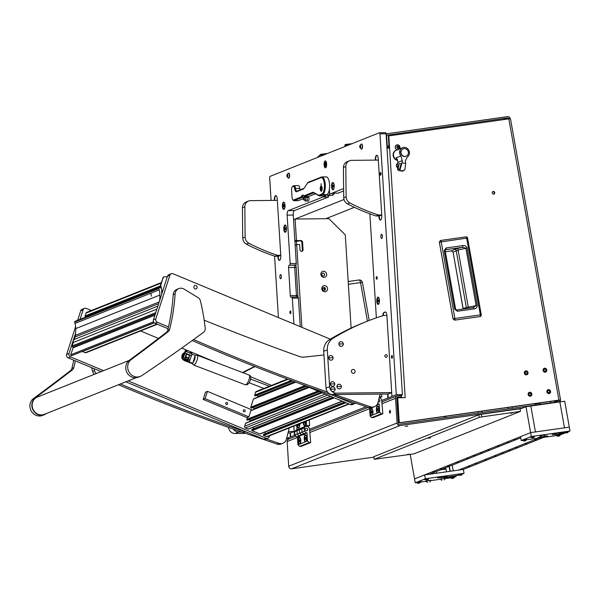 <?xml version="1.0" encoding="UTF-8"?>
<svg xmlns="http://www.w3.org/2000/svg" width="600" height="600" viewBox="0 0 600 600"><rect width="100%" height="100%" fill="white"/><g stroke="black" fill="none" stroke-linecap="round" stroke-linejoin="round"><path stroke-width="0.9" d="M494.722 192.623A1.357 1.245 68.2 0 0 492.982 191.542A1.357 1.245 68.2 0 0 492.248 192.975A1.357 1.245 68.2 0 0 493.987 194.055A1.357 1.245 68.2 0 0 494.722 192.623M493.732 194.123A1.357 1.245 68.2 0 0 492.757 191.663M405.217 426.428L407.79 426.015L405.217 426.428M389.895 410.415A1.357 0.495 -90.6 0 0 389.482 411.862A1.357 0.495 -90.6 0 0 389.993 413.115A1.357 0.495 -90.6 0 0 390.06 413.1A1.357 0.495 -90.6 0 0 390.472 411.66A1.357 0.495 -90.6 0 0 389.963 410.408A1.357 0.495 -90.6 0 0 389.895 410.415M546.773 369.945A2.018 1.853 68.2 0 0 544.178 368.34A2.018 1.853 68.2 0 0 543.082 370.47A2.018 1.853 68.2 0 0 545.67 372.082A2.018 1.853 68.2 0 0 546.773 369.945A2.018 1.853 68.2 0 0 544.178 368.34A2.018 1.853 68.2 0 0 543.082 370.47A2.018 1.853 68.2 0 0 545.67 372.082A2.018 1.853 68.2 0 0 546.773 369.945M550.582 391.335A2.018 1.853 68.2 0 0 547.987 389.722A2.018 1.853 68.2 0 0 546.893 391.86A2.018 1.853 68.2 0 0 549.48 393.465A2.018 1.853 68.2 0 0 550.582 391.335A2.018 1.853 68.2 0 0 547.987 389.722A2.018 1.853 68.2 0 0 546.893 391.86A2.018 1.853 68.2 0 0 549.48 393.465A2.018 1.853 68.2 0 0 550.582 391.335M528.023 372.608A2.018 1.853 68.2 0 0 525.435 370.995A2.018 1.853 68.2 0 0 524.332 373.132A2.018 1.853 68.2 0 0 526.928 374.737A2.018 1.853 68.2 0 0 528.023 372.608A2.018 1.853 68.2 0 0 525.435 370.995A2.018 1.853 68.2 0 0 524.332 373.132A2.018 1.853 68.2 0 0 526.928 374.737A2.018 1.853 68.2 0 0 528.023 372.608M531.832 393.99A2.018 1.853 68.2 0 0 529.245 392.385A2.018 1.853 68.2 0 0 528.143 394.515A2.018 1.853 68.2 0 0 530.737 396.127A2.018 1.853 68.2 0 0 531.832 393.99A2.018 1.853 68.2 0 0 529.245 392.385A2.018 1.853 68.2 0 0 528.143 394.515A2.018 1.853 68.2 0 0 530.737 396.127A2.018 1.853 68.2 0 0 531.832 393.99M522.15 408.24L399.99 425.565L291.615 468.81L373.808 457.147M381.803 401.918L397.005 395.85A2.64 2.43 68.2 0 1 397.822 395.692L401.505 395.655L401.588 396.96L399.645 397.732M297.465 437.46L287.153 441.57L288.697 466.237L397.072 423L395.528 398.332L381.923 403.755M560.145 401.857A2.64 2.43 68.2 0 0 560.393 400.155L559.185 400.327A1.32 1.215 68.2 0 1 558.202 401.798L399.757 424.268A1.32 1.215 68.2 0 1 398.303 422.985L396.757 398.317A1.32 1.215 68.2 0 1 397.905 396.998L401.588 396.96M291.615 468.81A2.64 2.43 -111.8 0 1 288.697 466.237M397.072 423A2.64 2.43 68.2 0 0 399.99 425.565M554.648 402.135L558.45 400.305L400.155 422.76A1.32 1.215 68.2 0 1 398.692 421.478L397.222 397.942L397.702 397.755L399.173 421.29A1.32 1.215 68.2 0 0 400.635 422.572L558.93 400.118L508.838 118.868L510.48 118.785L560.572 400.035L558.93 400.118M508.838 118.868L388.822 135.885L405.195 397.68L397.702 397.755M388.822 135.885L388.35 136.08L389.092 147.99M509.018 118.837A1.32 1.215 68.2 0 0 507.645 117.953L503.438 119.632M510.255 118.733A2.64 2.43 68.2 0 0 507.412 116.655L387.405 133.68A2.64 2.43 68.2 0 0 386.145 134.303M387.143 135.172L507.645 117.953M387.015 148.185L389.58 147.983M287.153 441.57A2.64 2.43 -111.8 0 1 288.63 439.088L296.002 436.147M397.005 395.85A2.64 2.43 68.2 0 0 395.528 398.332M397.403 400.785L396.923 400.972M387.638 134.977A1.32 1.215 68.2 0 0 386.64 136.282L387.382 148.132M527.175 372.728A1.087 1.005 68.2 0 0 525.773 371.858A1.087 1.005 68.2 0 0 525.18 373.013A1.087 1.005 68.2 0 0 526.582 373.882A1.087 1.005 68.2 0 0 527.175 372.728M545.925 370.065A1.087 1.005 68.2 0 0 544.523 369.195A1.087 1.005 68.2 0 0 543.93 370.35A1.087 1.005 68.2 0 0 545.332 371.22A1.087 1.005 68.2 0 0 545.925 370.065M549.735 391.455A1.087 1.005 68.2 0 0 548.332 390.585A1.087 1.005 68.2 0 0 547.74 391.74A1.087 1.005 68.2 0 0 549.143 392.61A1.087 1.005 68.2 0 0 549.735 391.455M530.985 394.11A1.087 1.005 68.2 0 0 529.582 393.24A1.087 1.005 68.2 0 0 528.99 394.395A1.087 1.005 68.2 0 0 530.393 395.265A1.087 1.005 68.2 0 0 530.985 394.11M324.233 287.58A3.037 2.76 74 0 0 324.27 287.985L324.683 290.288M480.112 316.553L480.847 316.185A1.522 1.522 0 0 0 481.283 314.835L480.847 316.185L480.112 316.553L454.665 320.16L453.037 318.877L439.373 242.145L440.475 240.48L466.14 236.85A1.522 1.522 0 0 1 467.618 238.103L466.673 238.155L480.338 314.88L454.882 318.495L441.21 241.763A1.522 0.578 -98.1 0 0 440.482 240.48L439.342 242.16L466.673 238.155A1.522 0.578 81.9 0 0 465.938 236.865L440.475 240.48M445.072 250.74L444.232 250.71L446.092 247.958A1.522 0.578 81.9 0 1 445.822 249.66L462.435 247.305L465.908 248.167L476.145 305.647L473.175 307.62L456.653 309.968M446.092 247.958L462.697 245.603C464.745 245.265 466.2 246.053 467.055 247.965L477.293 305.445C477.143 307.5 476.04 308.647 473.978 308.895L457.38 311.25L454.635 309.127L455.58 309.082L445.178 250.665L445.493 249.772M457.38 311.25A1.522 0.578 -98.1 0 0 456.615 309.968A1.522 0.578 -98.1 0 0 456.585 309.975L455.58 309.082M473.978 308.895A1.522 0.578 -98.1 0 0 473.213 307.612A1.522 0.578 -98.1 0 0 473.175 307.62M477.293 305.445L468.278 307.118L458.115 250.065L453.097 252.165L451.447 250.868L445.365 251.73L451.44 250.875L454.553 249.405A1.522 1.373 -115.3 0 1 456.21 250.695L466.335 307.507A1.522 1.38 -106 0 1 466.103 308.625M456.615 309.968L473.235 307.612M467.055 247.965L458.115 250.065A1.522 0.578 76.4 0 0 457.237 248.565L454.553 249.405M462.697 245.603A1.522 0.578 81.9 0 1 462.435 247.305L457.237 248.565M463.11 309.045L453.097 252.18M451.433 250.875L453.082 252.173L463.11 308.438L468.278 307.118A1.522 0.585 79.4 0 1 468.225 308.317M344.618 146.632L345.142 144.833L348.188 145.208M321.375 155.903L321.09 154.868L320.985 156.06M348.84 144.945L345.375 144.502L344.587 146.64M345.375 144.502L351.983 143.692L345.413 144.502L344.79 145.455M317.415 157.485L320.543 154.425L321.09 154.868L320.543 154.425L320.707 155.07M321.09 154.868L325.447 154.282M388.95 145.74L387.27 146.407M387.353 147.712L389.033 147.045M407.317 157.05L405.412 160.575L405.653 163.29A10.988 10.117 -111.8 0 1 402.06 162.66L402.308 160.597L400.89 155.925A5.287 4.867 -111.8 0 1 399.607 151.733A5.287 4.867 -111.8 0 1 402.548 147.683A5.287 4.867 -111.8 0 1 405.037 147.435A5.287 4.867 -111.8 0 1 409.403 153.45A5.287 4.867 -111.8 0 1 407.317 157.05M403.23 148.837L402.982 148.935A3.968 3.652 68.2 0 0 400.778 151.972A3.968 3.652 68.2 0 0 405.915 156.3L406.162 156.195A3.968 3.652 68.2 0 0 408.368 153.165A3.968 3.652 68.2 0 0 403.23 148.837A3.968 3.652 68.2 0 0 401.025 151.875A3.968 3.652 68.2 0 0 406.162 156.195M402.548 147.683L396.42 150.127A5.287 4.867 68.2 0 0 393.495 155.385A5.287 4.867 68.2 0 0 397.597 160.14A5.287 4.867 68.2 0 1 393.495 155.385A5.287 4.867 68.2 0 1 396.42 150.127A5.287 4.867 68.2 0 1 398.055 149.805M402.06 162.66L399.923 170.13L401.16 170.933L403.763 170.678L402.57 171.15M402.487 170.535L402.457 171.172L404.955 169.553L405.653 163.29M399.923 170.13L398.888 170.542L402.457 171.172L398.888 170.542L397.673 169.77L397.8 162.39L397.38 159.517L396.045 157.852L400.89 155.925M400.103 168.697L397.635 169.68M397.942 169.56L399.15 163.56L401.183 163.748L399.615 168.998M396.502 158.257L396.045 157.852A5.287 4.867 -111.8 0 0 396.862 158.655M396.248 150.203A5.287 4.867 68.2 0 0 396.067 150.27A5.287 4.867 68.2 0 0 393.165 155.752A5.287 4.867 68.2 0 0 397.658 160.365M397.695 146.235L397.155 146.28M397.665 146.227L397.298 146.115L397.08 147.578L397.74 148.335L398.827 148.132L398.947 146.655L398.213 145.92L397.665 146.227M398.61 148.118L398.062 146.078M398.385 145.898A1.305 1.208 -111.8 0 1 399.232 147.54A1.305 1.208 -111.8 0 1 397.732 148.35A1.305 1.208 -111.8 0 1 396.885 146.708A1.305 1.208 -111.8 0 1 398.385 145.898M397.373 149.752A2.513 2.31 -111.8 0 1 396.69 144.968A2.513 2.31 -111.8 0 1 399.495 148.905M396.645 144.983A2.513 2.31 68.2 0 0 397.283 149.782M397.447 167.572A2.513 2.31 -111.8 0 1 397.702 163.328A2.513 2.31 68.2 0 0 397.447 167.678M382.373 236.085A2.078 0.765 -90.6 0 0 381.593 234.308A2.078 0.765 -90.6 0 0 380.858 236.685A2.078 0.765 -90.6 0 0 381.638 238.47A2.078 0.765 -90.6 0 0 382.373 236.085M281.385 276.375A2.078 0.765 -90.6 0 0 280.605 274.597A2.078 0.765 -90.6 0 0 279.87 276.983A2.078 0.765 -90.6 0 0 280.65 278.76A2.078 0.765 -90.6 0 0 281.385 276.375M326.618 163.86A3.465 1.275 -90.6 0 0 325.32 160.898A3.465 1.275 -90.6 0 0 324.097 164.865A3.465 1.275 -90.6 0 0 325.395 167.835A3.465 1.275 -90.6 0 0 326.618 163.86M381 173.655A1.357 0.495 -90.6 0 0 380.49 172.493A1.357 0.495 -90.6 0 0 380.017 174.045A1.357 0.495 -90.6 0 0 380.52 175.208A1.357 0.495 -90.6 0 0 381 173.655M392.445 356.678A1.357 0.495 -90.6 0 0 391.942 355.522A1.357 0.495 -90.6 0 0 391.463 357.075A1.357 0.495 -90.6 0 0 391.965 358.23A1.357 0.495 -90.6 0 0 392.445 356.678M286.462 228.12A3.63 1.335 -90.6 0 0 285.638 225.308A3.63 1.335 -90.6 0 0 284.303 225.772A3.63 1.335 -90.6 0 0 283.822 229.178A3.63 1.335 -90.6 0 0 285.705 231.983A3.63 1.335 -90.6 0 0 286.462 228.12M331.553 185.317L331.665 186.637A13.207 4.86 -90.6 0 0 331.553 185.317A3.63 1.335 -90.6 0 1 333.36 182.82A3.63 1.335 -90.6 0 1 334.185 185.632A3.63 1.335 -90.6 0 1 333.428 189.488A3.63 1.335 -90.6 0 1 331.755 188.13L331.665 186.637M379.44 300.233A3.63 1.335 -90.6 0 0 378.615 297.413A3.63 1.335 -90.6 0 0 377.28 297.877A3.63 1.335 -90.6 0 0 376.8 301.282A3.63 1.335 -90.6 0 0 378.683 304.087A3.63 1.335 -90.6 0 0 379.44 300.233M285.03 205.245A3.63 1.335 -90.6 0 0 284.205 202.433A3.63 1.335 -90.6 0 0 282.87 202.89A3.63 1.335 -90.6 0 0 282.397 206.295A3.63 1.335 -90.6 0 0 284.272 209.1A3.63 1.335 -90.6 0 0 285.03 205.245M376.207 278.07A1.32 0.488 89.4 0 1 376.68 276.555A1.32 0.488 89.4 0 1 377.168 277.688A1.32 0.488 89.4 0 1 376.702 279.202A1.32 0.488 89.4 0 1 376.207 278.07M289.897 312.51A1.32 0.488 89.4 0 1 290.362 310.995A1.32 0.488 89.4 0 1 290.858 312.127A1.32 0.488 89.4 0 1 290.392 313.642A1.32 0.488 89.4 0 1 289.897 312.51M293.265 215.07L287.123 215.13A3.968 1.462 89.4 0 1 288.315 210.63L325.493 196.035L323.1 196.995L328.627 196.942L294.457 210.57A3.968 1.462 -90.6 0 0 293.265 215.07L296.295 263.438A1.32 0.488 89.4 0 1 295.897 264.938L295.298 265.178A1.98 0.728 -90.6 0 0 294.697 267.428L296.452 295.53A1.98 0.728 -90.6 0 0 296.827 296.962A1.98 0.728 -90.6 0 1 296.452 295.53L290.31 295.597A1.98 0.728 -90.6 0 0 291.053 297.293A1.98 0.728 -90.6 0 0 291.157 297.27L291.757 297.03A1.32 0.488 -90.6 0 1 291.825 297.015A1.32 0.488 -90.6 0 1 292.312 298.147L293.933 324.03M291.892 297.03L297.9 296.97A1.32 0.488 89.4 0 1 297.968 296.955A1.32 0.488 89.4 0 1 298.455 298.08L300.248 326.655M343.65 190.942L338.212 193.11L332.685 193.17L329.678 194.13A9.908 3.645 89.4 0 1 328.507 195.322A9.908 3.645 89.4 0 1 327.862 195.48A9.908 3.645 89.4 0 1 326.49 194.782L327.862 195.48L331.92 195.442A9.908 3.645 -90.6 0 0 332.558 195.278A9.908 3.645 -90.6 0 0 334.215 193.155M328.627 196.942L328.538 195.472M379.545 132.75L385.553 132.69A1.32 0.488 89.4 0 1 385.62 132.675A1.32 0.488 89.4 0 1 386.115 133.8L379.972 133.868A1.32 0.488 -90.6 0 0 379.478 132.735A1.32 0.488 -90.6 0 0 379.41 132.75L270.075 176.37A1.32 0.488 -90.6 0 0 269.678 177.87L271.095 200.438M399.787 395.67L402.428 394.62L386.115 133.8M277.875 256.245L277.92 256.987A3.96 1.455 -90.6 0 0 279.397 260.377A3.96 1.455 -90.6 0 0 279.608 260.34L279.608 260.34A3.96 1.455 -90.6 0 0 280.8 255.84L277.245 198.975A3.96 1.455 -90.6 0 0 275.767 195.585A3.96 1.455 -90.6 0 0 275.558 195.623L275.558 195.623A3.96 1.455 -90.6 0 0 274.365 200.123L274.38 200.4M378.862 215.947L378.907 216.697A3.96 1.455 -90.6 0 0 380.385 220.087A3.96 1.455 -90.6 0 0 380.595 220.042L380.595 220.042A3.96 1.455 -90.6 0 0 381.788 215.55L378.233 158.678A3.96 1.455 -90.6 0 0 376.755 155.288A3.96 1.455 -90.6 0 0 376.545 155.333L376.545 155.333A3.96 1.455 -90.6 0 0 375.353 159.825L375.368 160.11M387.615 394.02L387.87 398.033L381.712 400.493M402.428 394.62L396.285 394.68L391.942 396.412L386.873 315.353A3.968 1.462 -90.6 0 0 385.395 311.962A3.968 1.462 -90.6 0 0 385.192 312.007L383.993 312.487A3.968 1.462 -90.6 0 0 382.793 315.72M396.285 394.68L379.972 133.868M274.575 256.118L278.415 317.58M290.077 432.938L290.332 436.95L286.62 438.435M294.952 435.105L294.405 435.33L293.827 426.097M366.105 406.717L309.54 429.285M295.897 264.938L289.155 265.237A1.98 0.728 -90.6 0 0 288.555 267.487L290.31 295.597M289.755 264.998A1.32 0.488 -90.6 0 0 290.153 263.498L296.295 263.438M287.123 215.13L290.153 263.498M324.877 196.042L324.84 195.435M329.377 189.322L329.678 194.13L343.62 188.565M376.365 317.843L369.855 213.825M286.553 438.675L289.748 438.645M290.445 432.938L290.7 436.95L294.405 435.33M387.982 394.02L388.237 398.033L391.942 396.412M331.755 188.13L331.965 186.637M325.493 196.035L325.44 195.195M385.192 312.007L385.56 312A3.968 1.462 -90.6 0 0 385.56 312L384.36 312.48A3.968 1.462 -90.6 0 0 383.168 315.608M376.935 155.317A3.96 1.455 -90.6 0 0 376.913 155.325A3.96 1.455 -90.6 0 0 375.72 159.825L375.743 160.102M379.23 215.947L379.275 216.69A3.96 1.455 -90.6 0 0 380.572 220.05M275.947 195.615A3.96 1.455 -90.6 0 0 275.925 195.623L275.925 195.623A3.96 1.455 -90.6 0 0 274.733 200.115L274.748 200.4M278.243 256.237L278.288 256.987A3.96 1.455 -90.6 0 0 279.585 260.347M325.822 218.715L354.382 207.322M351.105 328.087L345.278 234.87L328.897 218.685L295.11 219.022L293.55 219.645L343.995 199.515M324.862 291.78A3.105 2.857 68.2 0 0 327.555 288.683A3.105 2.857 68.2 0 0 324.48 285.638A3.105 2.857 68.2 0 0 321.78 288.743A3.105 2.857 68.2 0 0 324.862 291.78M324.173 290.415A1.485 1.365 68.2 0 0 325.425 288.683A1.485 1.365 68.2 0 0 323.535 287.565A1.485 1.365 68.2 0 0 324.173 290.415M324.57 290.347A1.485 1.365 68.2 0 0 323.468 287.595M323.962 277.403A3.105 2.857 68.2 0 0 326.655 274.305A3.105 2.857 68.2 0 0 323.58 271.26A3.105 2.857 68.2 0 0 320.88 274.358A3.105 2.857 68.2 0 0 323.962 277.403M323.272 276.038A1.485 1.365 68.2 0 0 324.532 274.298A1.485 1.365 68.2 0 0 322.635 273.188A1.485 1.365 68.2 0 0 323.272 276.038M323.67 275.97A1.485 1.365 68.2 0 0 322.567 273.21M294.877 240.84L296.438 240.218L295.11 219.022M296.438 240.218L297.075 240.585L294.9 241.2M295.163 245.43L297.322 244.507L299.655 244.485L299.978 249.712A1.65 1.522 68.2 0 0 302.13 251.235A1.65 1.522 68.2 0 0 303.053 249.683L302.58 242.167A1.65 1.522 68.2 0 0 300.945 240.548L297.075 240.585M297.322 244.507L295.17 245.513M301.882 327.337L296.73 244.89M297.555 296.955A1.98 0.728 -90.6 0 0 297.892 294.96L296.138 266.85A1.98 0.728 -90.6 0 0 295.395 265.155A1.98 0.728 -90.6 0 0 294.697 267.428L296.452 295.53L297.9 295.515M301.748 251.325A1.65 1.522 68.2 0 0 302.332 249.968L301.86 242.452A1.65 1.522 68.2 0 0 300.225 240.833L296.385 241.343L296.603 244.792M296.385 241.343L295.155 241.35M378.285 412.822L378.375 412.688A3.57 1.312 -90.6 0 0 378.975 409.103A3.57 1.312 -90.6 0 0 378.165 406.335A3.57 1.312 -90.6 0 0 376.853 406.793A3.57 1.312 -90.6 0 0 376.38 410.13A3.57 1.312 -90.6 0 0 377.392 413.077L379.68 412.17L381.322 413.783L382.853 413.768L381.728 400.702A3.3 3.037 68.2 0 0 379.252 397.567M372.293 415.215L372.375 415.08A3.57 1.312 -90.6 0 0 372.983 411.495A3.57 1.312 -90.6 0 0 372.173 408.728A3.57 1.312 -90.6 0 0 370.86 409.185A3.57 1.312 -90.6 0 0 370.388 412.522A3.57 1.312 -90.6 0 0 371.4 415.47L377.392 413.077M378.15 401.888A1.32 1.215 68.2 0 0 379.875 400.605A1.32 1.215 68.2 0 0 378.78 399.442M377.692 403.455L378.248 404.002L377.19 404.43M378.248 404.002L379.17 403.995L376.837 404.925M379.17 403.995L379.68 412.17M381.322 413.783L371.73 417.615L373.267 417.6L382.853 413.768M371.73 417.615L370.087 415.995L371.4 415.47M371.288 407.812L369.623 408.48L370.087 415.995M376.778 405.007L376.815 405.607L375.623 406.08M369.577 407.805A3.3 3.037 -111.8 0 1 369.27 407.827L369.007 407.692M381.623 394.08L381.795 396.772L379.447 396.803M379.56 397.665L381.795 396.772M325.035 162.667L324.593 164.782L325.08 164.595L325.237 166.072L325.695 163.95L325.2 164.145L325.035 162.667M325.665 166.455A2.115 0.78 -90.6 0 0 325.778 166.477A2.115 0.78 -90.6 0 0 325.89 166.455A2.115 0.78 -90.6 0 0 326.528 164.205A2.115 0.78 -90.6 0 0 325.733 162.248A2.115 0.78 -90.6 0 0 325.627 162.27M325.013 162.278A2.115 0.78 -90.6 0 0 324.368 164.528A2.115 0.78 -90.6 0 0 325.163 166.485A2.115 0.78 -90.6 0 0 325.275 166.462A2.115 0.78 -90.6 0 0 325.92 164.212A2.115 0.78 -90.6 0 0 325.118 162.255A2.115 0.78 -90.6 0 0 325.013 162.278M325.763 164.062L325.2 164.145M325.425 164.137L324.892 164.67M321.053 185.993A2.64 0.975 -90.6 0 0 320.25 188.805A2.64 0.975 -90.6 0 0 321.248 191.25A2.64 0.975 -90.6 0 0 321.382 191.22A2.64 0.975 -90.6 0 0 322.185 188.407A2.64 0.975 -90.6 0 0 321.195 185.962A2.64 0.975 -90.6 0 0 321.053 185.993M321.053 183.735L321.097 185.047L321.053 183.735M303.255 198.69L298.38 200.632A3.968 1.462 89.4 0 1 298.178 200.678L293.88 200.722A3.968 1.462 89.4 0 1 293.295 200.4L292.77 199.8A3.3 1.215 -90.6 0 0 293.43 200.032L301.365 196.868A4.627 1.703 89.4 0 1 303.375 195.413A4.627 1.703 89.4 0 1 303.712 195.93L312.832 192.285A4.627 1.703 89.4 0 1 313.425 192.337L318.728 195.3L321.923 194.017A8.258 3.037 -90.6 0 0 324.413 184.657A8.258 3.037 -90.6 0 0 320.903 177.683L307.605 182.985L303.847 188.558A4.627 1.703 89.4 0 1 303.72 188.722A4.627 1.703 89.4 0 1 303.293 189.06L296.55 191.752A4.627 1.703 89.4 0 1 294.66 188.595A3.3 1.215 -90.6 0 0 293.31 186.345L292.59 186.63A3.3 1.215 -90.6 0 0 292.282 186.87A3.3 1.215 -90.6 0 0 291.593 190.38L292.02 197.243A3.3 1.215 -90.6 0 0 292.77 199.8M303.585 197.46L302.123 197.475L294.082 200.678A3.968 1.462 89.4 0 1 293.88 200.722M303.638 195.788A3.968 1.462 -90.6 0 0 303.315 195.697A3.968 1.462 -90.6 0 0 302.123 197.475L301.365 196.868M307.605 182.985L308.138 182.34L321.48 177.023A8.918 3.285 89.4 0 1 321.938 176.925A8.918 3.285 89.4 0 1 325.298 185.183A8.918 3.285 89.4 0 1 322.582 194.67L319.343 195.96L313.995 192.975A3.968 1.462 -90.6 0 0 313.695 192.892A3.968 1.462 -90.6 0 0 313.485 192.938L304.267 196.62L308.565 196.575L315.487 193.808M321.923 194.017L322.582 194.67L326.88 194.625L323.64 195.915L319.343 195.96L318.728 195.3M292.282 186.87L292.793 186.262A3.968 1.462 89.4 0 1 293.16 185.97L293.88 185.685A3.968 1.462 89.4 0 1 294.09 185.64A3.968 1.462 89.4 0 1 295.507 188.385A3.968 1.462 -90.6 0 0 296.925 191.13A3.968 1.462 -90.6 0 0 297.127 191.093L303.87 188.4A3.968 1.462 -90.6 0 0 304.005 188.325M298.178 185.64A3.968 1.462 89.4 0 1 298.388 185.602A3.968 1.462 89.4 0 1 299.805 188.347A3.968 1.462 -90.6 0 0 300.157 189.877M326.88 194.625A8.918 3.285 -90.6 0 0 329.595 185.137A8.918 3.285 -90.6 0 0 326.243 176.88L321.938 176.925M303.712 195.93L304.267 196.62M306.12 441.615L306.202 441.487A3.57 1.312 -90.6 0 0 306.803 437.895A3.57 1.312 -90.6 0 0 306 435.127A3.57 1.312 -90.6 0 0 304.688 435.585A3.57 1.312 -90.6 0 0 304.215 438.93A3.57 1.312 -90.6 0 0 305.228 441.877L307.515 440.963L309.15 442.582L310.688 442.567L309.562 429.495A3.3 3.037 68.2 0 0 306.285 426.255L303.27 427.222L301.837 428.873L302.048 432.135L301.837 428.873L303.27 427.222L298.478 429.135L297.045 430.785L297.248 434.055L297.045 430.785L298.478 429.135L296.077 430.088L294.645 431.737L299.445 429.825L300.877 428.175L299.445 429.825L299.647 433.095L297.248 434.055L298.89 435.668L299.805 435.66L299.85 436.312L297.45 437.272L297.923 444.787L300.21 443.88A3.57 1.312 -90.6 0 0 300.81 440.287A3.57 1.312 -90.6 0 0 300 437.52A3.57 1.312 -90.6 0 0 298.688 437.978A3.57 1.312 -90.6 0 0 298.222 441.322A3.57 1.312 -90.6 0 0 299.228 444.27M300.12 444.007L305.228 441.877M306.57 430.83A1.32 1.215 68.2 0 0 307.688 429.293A1.32 1.215 68.2 0 0 306 428.303A1.32 1.215 68.2 0 0 306.57 430.83M305.67 426.263L304.237 427.912L299.445 429.825L299.647 433.095L302.048 432.135L303.683 433.755L304.605 433.748L304.642 434.4L299.805 435.66M304.237 427.912L304.44 431.183L302.048 432.135L303.683 433.755L307.005 432.795L304.605 433.748M304.44 431.183L306.082 432.803M307.005 432.795L307.515 440.963M309.15 442.582L299.558 446.408L301.095 446.393L310.688 442.567M299.558 446.408L297.923 444.787M302.205 434.707L298.89 435.668L297.248 434.055L294.855 435.007L294.645 431.737M301.897 434.707L299.647 433.095L301.282 434.715L304.298 433.755L301.897 434.707A3.3 3.037 68.2 0 0 302.918 434.505L304.612 433.83M297.188 424.763A3.57 1.312 -90.6 0 0 297.202 424.98A3.57 1.312 -90.6 0 0 299.048 427.732A3.57 1.312 -90.6 0 0 299.79 423.945A3.57 1.312 -90.6 0 0 299.775 423.728M303.18 422.37A3.57 1.312 -90.6 0 0 303.195 422.588A3.57 1.312 -90.6 0 0 305.04 425.34A3.57 1.312 -90.6 0 0 305.782 421.553A3.57 1.312 -90.6 0 0 305.767 421.335M299.812 435.75L298.125 436.418A3.3 3.037 -111.8 0 1 297.105 436.62L299.505 435.668L297.105 436.62M296.49 436.627L294.855 435.007M296.978 429.735L296.685 424.957M309.27 419.94L309.623 425.572L306.555 425.603L306.27 421.132M307.395 426.457L309.623 425.572M304.957 426.548L304.155 426.555L306.555 425.603M300.157 428.46L301.778 427.815M334.41 193.155A5.947 2.19 89.4 0 1 333.78 194.108M303.48 422.25A3.075 1.133 -90.6 0 0 303.743 423.975A3.075 1.133 -90.6 0 0 304.642 425.138A3.075 1.133 -90.6 0 0 305.707 421.357M304.808 425.107A3.075 1.133 -90.6 0 0 304.98 425.138A3.075 1.133 -90.6 0 0 305.235 425.055M304.237 421.95L304.462 423.135L304.882 422.97L304.95 421.658M304.98 422.228L304.192 422.235M297.487 424.643A3.075 1.133 -90.6 0 0 297.743 426.368A3.075 1.133 -90.6 0 0 298.65 427.53A3.075 1.133 -90.6 0 0 299.707 423.75M298.815 427.493A3.075 1.133 -90.6 0 0 298.987 427.53A3.075 1.133 -90.6 0 0 299.235 427.447M298.237 424.342L298.47 425.52L298.882 425.355L298.957 424.05M298.987 424.62L298.2 424.627M378.36 406.612A3.075 1.133 -90.6 0 0 378.105 406.537A3.075 1.133 -90.6 0 0 377.94 406.575M378.195 406.763A3.075 1.133 -90.6 0 0 377.767 406.545A3.075 1.133 -90.6 0 0 376.688 409.043A3.075 1.133 -90.6 0 0 377.407 412.47A3.075 1.133 -90.6 0 0 377.835 412.688A3.075 1.133 -90.6 0 0 378.915 410.19A3.075 1.133 -90.6 0 0 378.195 406.763M378 412.65A3.075 1.133 -90.6 0 0 378.173 412.68A3.075 1.133 -90.6 0 0 378.42 412.605M377.407 409.192L377.873 410.745L378.127 408.908L377.73 408.48L377.407 409.192L378.142 409.185M378.067 410.317L377.475 410.325M306.195 435.412A3.075 1.133 -90.6 0 0 305.94 435.338A3.075 1.133 -90.6 0 0 305.767 435.368M306.022 435.555A3.075 1.133 -90.6 0 0 305.603 435.338A3.075 1.133 -90.6 0 0 304.515 437.835A3.075 1.133 -90.6 0 0 305.243 441.263A3.075 1.133 -90.6 0 0 305.663 441.48A3.075 1.133 -90.6 0 0 306.75 438.982A3.075 1.133 -90.6 0 0 306.022 435.555M305.835 441.442A3.075 1.133 -90.6 0 0 306 441.48A3.075 1.133 -90.6 0 0 306.255 441.397M305.235 437.985L305.7 439.545L305.955 437.7L305.565 437.28L305.235 437.985L305.978 437.978M305.903 439.118L305.31 439.118M372.368 409.005A3.075 1.133 -90.6 0 0 372.112 408.93A3.075 1.133 -90.6 0 0 371.947 408.967M372.202 409.155A3.075 1.133 -90.6 0 0 371.775 408.938A3.075 1.133 -90.6 0 0 370.695 411.435A3.075 1.133 -90.6 0 0 371.415 414.862A3.075 1.133 -90.6 0 0 371.835 415.08A3.075 1.133 -90.6 0 0 372.923 412.582A3.075 1.133 -90.6 0 0 372.202 409.155M372.007 415.043A3.075 1.133 -90.6 0 0 372.173 415.072A3.075 1.133 -90.6 0 0 372.428 414.998M371.415 411.585L371.88 413.138L372.135 411.3L371.737 410.873L371.415 411.585L372.15 411.577M372.075 412.71L371.483 412.717M300.202 437.805A3.075 1.133 -90.6 0 0 299.947 437.73A3.075 1.133 -90.6 0 0 299.775 437.76M300.03 437.947A3.075 1.133 -90.6 0 0 299.61 437.73A3.075 1.133 -90.6 0 0 298.522 440.228A3.075 1.133 -90.6 0 0 299.243 443.655A3.075 1.133 -90.6 0 0 299.67 443.873A3.075 1.133 -90.6 0 0 300.757 441.375A3.075 1.133 -90.6 0 0 300.03 437.947M299.835 443.835A3.075 1.133 -90.6 0 0 300.007 443.873A3.075 1.133 -90.6 0 0 300.263 443.79M299.243 440.377L299.707 441.938L299.962 440.092L299.565 439.673L299.243 440.377L299.978 440.37M299.903 441.502L299.317 441.51M285.015 205.327A3.075 1.133 -90.6 0 0 283.868 202.695A3.075 1.133 -90.6 0 0 282.78 206.212A3.075 1.133 -90.6 0 0 283.928 208.837A3.075 1.133 -90.6 0 0 285.015 205.327M284.265 208.837A3.075 1.133 -90.6 0 0 284.49 208.77A3.075 1.133 -90.6 0 1 284.265 208.837L283.928 208.837A3.075 1.133 -90.6 0 0 284.955 206.903A3.075 1.133 -90.6 0 0 283.868 202.695A3.075 1.133 -90.6 0 0 282.84 204.638A3.075 1.133 -90.6 0 0 283.928 208.837L284.265 208.837M283.822 204.638L283.965 206.903L283.822 204.638M285.862 225.63A3.075 1.133 -90.6 0 0 285.638 225.57A3.075 1.133 -90.6 0 0 285.465 225.608M286.44 228.202A3.075 1.133 -90.6 0 0 285.3 225.577A3.075 1.133 -90.6 0 0 284.212 229.095A3.075 1.133 -90.6 0 0 285.36 231.72A3.075 1.133 -90.6 0 0 286.44 228.202M285.525 231.683A3.075 1.133 -90.6 0 0 285.697 231.712A3.075 1.133 -90.6 0 0 285.923 231.653M285.255 227.513L285.397 229.778L285.255 227.513M285.668 228.218L284.933 228.225M285.593 229.35L285 229.358M378.84 297.743A3.075 1.133 -90.6 0 0 378.615 297.683A3.075 1.133 -90.6 0 0 378.442 297.72M379.418 300.308A3.075 1.133 -90.6 0 0 378.278 297.683A3.075 1.133 -90.6 0 0 377.19 301.2A3.075 1.133 -90.6 0 0 378.337 303.825A3.075 1.133 -90.6 0 0 379.418 300.308M378.502 303.795A3.075 1.133 -90.6 0 0 378.675 303.825A3.075 1.133 -90.6 0 0 378.9 303.757M378.233 299.625L378.375 301.89L378.233 299.625M378.645 300.322L377.91 300.33M378.57 301.462L377.985 301.462M284.04 204.705L283.627 204.87L283.748 206.835L284.168 206.67L284.04 204.705M333.585 183.142A3.075 1.133 -90.6 0 0 333.353 183.083A3.075 1.133 -90.6 0 0 333.188 183.12M334.11 187.29A3.075 1.133 -90.6 0 0 333.015 183.083A3.075 1.133 -90.6 0 0 331.987 185.025A3.075 1.133 -90.6 0 0 333.082 189.233A3.075 1.133 -90.6 0 0 334.11 187.29M333.248 189.195A3.075 1.133 -90.6 0 0 333.42 189.225A3.075 1.133 -90.6 0 0 333.645 189.157M333.195 185.093L332.632 186.322L332.903 187.222L333.465 185.993L333.195 185.093M333.24 185.257L332.782 185.257M333.42 186.315L332.632 186.322M304.252 198.487A1.29 0.473 89.4 0 1 304.043 199.77A1.29 0.473 89.4 0 1 303.517 199.725A2.295 2.295 0 0 1 303.502 197.632A1.29 0.473 89.4 0 1 304.252 198.487M303.39 197.895A1.32 0.488 89.4 0 1 303.705 197.362A1.32 0.488 89.4 0 1 303.772 197.355A1.32 0.488 89.4 0 1 304.267 198.577A1.32 0.488 89.4 0 1 303.87 199.98A1.32 0.488 89.4 0 1 303.803 199.995A1.32 0.488 89.4 0 1 303.405 199.455M321.345 190.635A2.047 0.75 -90.6 0 0 321.96 188.31A2.047 0.75 -90.6 0 0 321.09 186.585A2.047 0.75 -90.6 0 0 320.903 186.727A2.047 0.75 -90.6 0 0 320.468 188.618A2.047 0.75 -90.6 0 0 320.94 190.493A2.047 0.75 -90.6 0 0 321.345 190.635M321.007 186.63A2.31 0.847 89.4 0 1 321.105 186.488A2.31 0.847 89.4 0 1 321.322 186.315A2.31 0.847 89.4 0 1 321.442 186.292A2.31 0.847 89.4 0 1 321.772 186.472M321.817 190.733A2.31 0.847 89.4 0 1 321.608 190.89A2.31 0.847 89.4 0 1 321.487 190.92A2.31 0.847 89.4 0 1 321.15 190.733A2.31 0.847 89.4 0 1 321.045 190.59M320.947 189.517L321.285 189.9L321.593 189.262L321.15 187.312L320.947 189.517M321.142 183.87A1.095 1.095 0 0 0 321.15 184.905L321.067 184.71M321.15 184.905L321.045 184.365M168.075 328.702L154.98 323.257A2.64 2.43 -111.8 0 1 153.428 319.86L167.512 276.157A2.64 2.43 -111.8 0 1 168.87 274.673L171.262 273.72A2.64 2.43 68.2 0 0 169.913 275.205L167.512 276.157M350.513 404.58L352.913 403.627A2.64 2.43 68.2 0 0 354.675 403.65L352.275 404.61A2.64 2.43 -111.8 0 1 350.513 404.58L302.272 384.518M153.428 319.86L155.82 318.9L169.913 275.205M171.262 273.72A2.64 2.43 68.2 0 1 173.025 273.743L330.353 339.18M352.913 403.627L333.502 395.55M168.495 326.925L157.373 322.298L154.98 323.257M155.82 318.9A2.64 2.43 68.2 0 0 157.373 322.298M354.675 403.65A2.64 2.43 68.2 0 0 355.5 403.088M263.722 439.215L266.115 438.255A2.64 2.43 68.2 0 0 267.877 438.285L265.485 439.237A2.64 2.43 -111.8 0 1 263.722 439.215L125.775 381.84M101.16 371.603L68.183 357.885A2.64 2.43 -111.8 0 1 66.63 354.487L75.623 326.595M77.655 320.295L80.715 310.785A2.64 2.43 -111.8 0 1 82.073 309.308L84.472 308.347A2.64 2.43 68.2 0 0 83.115 309.832L80.715 310.785M66.63 354.487L69.03 353.535L75.562 333.263M80.055 319.335L83.115 309.832M84.472 308.347A2.64 2.43 68.2 0 1 86.235 308.377L91.365 310.507M140.542 330.96L158.475 338.423M181.695 348.082L217.425 362.94M250.56 376.718L271.493 385.425M269.565 435.78L269.235 436.8A2.64 2.43 68.2 0 1 267.877 438.285M266.115 438.255L128.175 380.888M103.56 370.65L70.582 356.933L68.183 357.885M69.03 353.535A2.64 2.43 68.2 0 0 70.582 356.933M243.278 410.4A1.057 0.975 68.2 0 0 244.597 411.765A1.057 0.975 68.2 0 0 244.875 410.055A1.057 0.975 68.2 0 0 243.278 410.4M225.765 403.118A1.057 0.975 68.2 0 0 227.093 404.482A1.057 0.975 68.2 0 0 227.362 402.772A1.057 0.975 68.2 0 0 225.765 403.118M207.442 391.365L251.22 409.575L248.873 416.857L205.095 398.647L207.442 391.365L205.522 392.13L203.175 399.412L205.095 398.647M248.873 416.857L246.952 417.623L203.175 399.412M157.365 324.248L86.07 352.695A1.32 1.215 -111.8 0 1 85.192 352.68L82.448 351.54A0.525 0.488 -111.8 0 1 82.267 351.42M86.055 316.725L85.425 316.642A0.525 0.488 -111.8 0 1 85.11 315.96L86.032 313.11A1.32 1.215 -111.8 0 1 86.707 312.368L161.288 282.615M349.163 404.018L267.315 436.68A1.32 1.215 -111.8 0 1 266.43 436.665L263.685 435.525A0.525 0.488 -111.8 0 1 263.377 434.842L263.752 434.31M265.38 433.605L264.735 432.195A1.98 1.823 68.2 0 0 264.705 432.127M342.3 401.168L260.19 433.928A0.525 0.488 -111.8 0 1 259.837 433.92L252.015 430.673A0.525 0.488 -111.8 0 1 251.708 429.99L252.075 429.457M253.702 428.752L253.058 427.335A1.98 1.823 68.2 0 0 253.028 427.275M330.623 396.308L248.513 429.075A0.525 0.488 -111.8 0 1 248.16 429.067L245.423 427.928A1.32 1.215 -111.8 0 1 244.642 426.225L245.565 423.375A0.525 0.488 -111.8 0 1 245.835 423.075L321.96 392.707M250.215 421.327A1.98 1.823 68.2 0 0 250.042 420.72L249.487 419.513M247.8 420.127L247.163 420.045A0.525 0.488 -111.8 0 1 246.855 419.37L247.485 417.405M254.13 409.192A1.98 1.823 68.2 0 0 253.95 408.585L253.395 407.37M251.715 407.993L251.077 407.91A0.525 0.488 -111.8 0 1 250.77 407.228L253.388 399.097A0.525 0.488 -111.8 0 1 253.657 398.798L295.582 382.072M258.038 397.05A1.98 1.823 68.2 0 0 257.865 396.442L257.31 395.235M255.63 395.85L254.993 395.768A0.525 0.488 -111.8 0 1 254.678 395.092L255.6 392.235A1.32 1.215 -111.8 0 1 256.275 391.5L287.445 379.058M167.16 277.26L166.118 276.825A2.64 2.43 68.2 0 0 162.998 278.28L161.01 284.452A2.64 2.43 68.2 0 0 160.928 285.795L161.445 288.54M161.655 289.642L161.738 290.077A2.64 2.43 68.2 0 0 162.54 291.577M162.428 291.938A2.64 2.43 -111.8 0 1 161.678 291.06M160.928 285.795L160.972 288.06M160.567 285.938A2.64 2.43 -111.8 0 1 160.65 284.595L161.01 284.452M162.998 278.28L160.65 284.595M162.637 278.423A2.64 2.43 -111.8 0 1 164.175 276.877M151.365 296.145L150.96 293.88L151.312 296.16M161.73 294.097L161.648 289.245A1.32 1.215 68.2 0 0 160.642 287.925A6.607 6.082 68.2 0 0 159.915 287.79L159.465 287.73A0.66 0.608 68.2 0 0 158.835 288.525L159.188 289.845A20.152 18.547 -111.8 0 1 159.907 295.028L159.907 295.043A39.638 36.487 -111.8 0 1 159.615 300.66M158.835 288.525L74.677 322.103A0.66 0.608 -111.8 0 1 75.023 321.345L159.18 287.767M71.76 355.575A0.66 0.608 -111.8 0 1 70.77 354.817L73.012 347.865A0.728 0.667 68.2 0 0 72.585 346.935A0.728 0.667 -111.8 0 1 72.157 345.998L73.29 342.472L156.885 309.12M74.677 322.103L75.03 323.423L159.188 289.845M158.648 303.66L75.052 337.013L75.3 335.407A39.638 36.487 68.2 0 0 75.75 328.627L75.75 328.627A20.152 18.547 68.2 0 0 75.03 323.423M73.29 342.472A3.3 3.037 -111.8 0 1 74.273 339.442L157.868 306.082M74.273 339.442L75.052 337.013M193.928 286.567A1.77 1.627 68.2 0 0 196.958 288.112A1.77 1.627 68.2 0 0 195.938 285.562A1.77 1.627 68.2 0 0 193.928 286.567M186.165 355.462A1.665 1.537 68.2 0 0 187.148 357.608A1.665 1.537 68.2 0 0 189.113 356.685A1.665 1.537 68.2 0 0 188.13 354.54A1.665 1.537 68.2 0 0 186.165 355.462M189.09 357.368A2.062 1.897 -111.8 0 1 185.602 356.377M188.16 358.087A2.062 1.897 -111.8 0 1 185.528 356.888M182.468 359.07A2.64 2.43 -111.8 0 1 181.898 356.625M185.67 355.373A2.062 1.897 -111.8 0 1 188.797 354.705A2.062 1.897 -111.8 0 1 189.315 356.888M189.21 357L188.37 359.565L187.553 360.368L189.36 361.252L191.947 354.487A0.66 0.488 -176.6 0 0 191.692 353.835L186.405 351.638A0.66 0.488 -176.6 0 0 185.528 351.817L182.94 358.582L185.212 350.88A0.66 0.608 -111.8 0 1 185.595 350.498M182.94 358.582L184.688 359.31L185.715 355.545M191.692 353.835L186.405 351.638M185.22 358.62A3.3 3.037 68.2 0 0 187.597 359.505L187.553 360.368L188.325 359.46L188.94 357.562M188.108 359.925L188.325 359.46M192.022 354.195A0.66 0.488 3.4 0 0 191.7 353.655L191.73 353.513A0.66 0.608 68.2 0 0 191.34 352.665L190.755 352.425A0.66 0.608 68.2 0 0 189.975 352.785L189.938 352.92M187.012 351.705L187.058 351.57A0.66 0.608 68.2 0 0 186.667 350.722L186.09 350.483A0.66 0.608 68.2 0 0 185.31 350.843L183.045 358.343L184.583 353.108L185.542 351.638A0.66 0.488 3.4 0 1 186.42 351.457M187.553 360.368L187.507 359.543A3.3 3.037 -111.8 0 1 186.99 359.535L185.355 358.86A3.3 3.037 -111.8 0 1 185.183 358.71M189.863 352.89L189.877 352.822A0.66 0.608 -111.8 0 1 190.267 352.44M185.13 358.83A3.435 3.165 68.2 0 0 187.688 359.655M187.567 360.233A3.968 3.652 -111.8 0 1 184.762 359.31M183.345 356.67A3.968 3.652 -111.8 0 1 184.403 353.385M184.462 353.205A3.968 3.652 68.2 0 0 183.157 357.24M184.148 359.085A3.968 3.652 68.2 0 0 187.56 360.3M323.955 354.96L304.53 357.082A13.215 12.165 -111.8 0 1 299.257 356.445A2642.64 2432.557 -111.8 0 1 204.18 320.205M192.218 340.538A1981.98 1824.42 68.2 0 0 334.56 395.918L336.48 395.153A1981.98 1824.42 68.2 0 1 334.733 394.553M193.597 339.54A1981.98 1824.42 68.2 0 0 327.548 392.062M368.52 407.55L370.44 406.785A6.607 6.082 68.2 0 0 374.468 406.71L372.555 407.475A6.607 6.082 -111.8 0 1 368.52 407.55L334.56 395.918M370.44 406.785L336.48 395.153M374.468 406.71A6.607 6.082 68.2 0 0 377.97 402.607L380.138 394.095M118.515 384.735A1981.98 1824.42 68.2 0 0 243.03 432.435L244.95 431.67A1981.98 1824.42 68.2 0 1 120.435 383.97M94.005 368.625L94.515 370.657A4.627 4.26 68.2 0 0 96.435 373.493M91.642 367.65L92.595 371.43A4.627 4.26 68.2 0 0 94.515 374.257M276.99 444.067L278.91 443.303A6.607 6.082 68.2 0 0 282.938 443.228L281.025 443.993A6.607 6.082 -111.8 0 1 276.99 444.067L243.03 432.435M278.91 443.303L266.205 438.952M248.558 432.908L244.95 431.67M282.938 443.228A6.607 6.082 68.2 0 0 286.44 439.125L289.298 427.905M353.13 369.42A1.98 1.823 -111.8 0 1 353.985 373.222A1.98 1.823 -111.8 0 1 351.457 371.737A1.98 1.823 -111.8 0 1 353.13 369.42M386.183 357.315A1.32 1.215 68.2 0 0 387.293 355.778A1.32 1.215 68.2 0 0 385.605 354.78A1.32 1.215 68.2 0 0 386.183 357.315M391.702 392.625L388.23 394.013L332.58 394.575A6.607 6.082 -111.8 0 1 326.025 388.095L323.722 351.293A13.215 12.165 -111.8 0 1 329.423 339.735L333.022 338.303A13.215 12.165 68.2 0 0 327.322 349.853L323.722 351.293M386.88 315.45L383.565 315.48A264.263 243.255 68.2 0 0 366.765 321.42L363.173 322.853A264.263 243.255 68.2 0 0 329.423 339.735M326.025 388.095L329.625 386.662L327.322 349.853M329.625 386.662A6.607 6.082 68.2 0 0 336.173 393.135L332.58 394.575M391.702 392.58L336.173 393.135M366.765 321.42A264.263 243.255 68.2 0 0 333.022 338.303M242.55 372.54A264.263 243.255 -111.8 0 1 254.678 366.487M294.173 431.543L290.692 432.93L288.015 432.96M245.79 433.38L235.042 433.493A6.607 6.082 -111.8 0 1 228.525 427.395M243.127 372.757A264.263 243.255 -111.8 0 1 254.978 366.608M233.25 429.053A6.607 6.082 68.2 0 0 238.642 432.053L235.042 433.493M294.165 431.498L288.368 431.558M241.822 432.022L238.642 432.053M378.315 160.08L351.593 160.35A6.607 6.082 68.2 0 0 349.553 160.748A6.607 6.082 68.2 0 0 345.84 166.545A2642.64 2432.557 68.2 0 0 346.14 196.808A6.607 6.082 68.2 0 0 349.83 202.905A198.195 182.445 68.2 0 0 378.435 215.017L381.75 214.987M345.84 166.545L343.447 167.498A2642.64 2432.557 68.2 0 0 343.748 197.76L346.14 196.808M343.447 167.498A6.607 6.082 -111.8 0 1 347.153 161.708L349.553 160.748M349.83 202.905L347.438 203.858A198.195 182.445 68.2 0 0 376.035 215.978L379.478 215.94L381.757 215.032M347.438 203.858A6.607 6.082 -111.8 0 1 343.748 197.76M376.035 215.978L378.435 215.017M280.77 255.33L278.49 256.237L275.048 256.275A198.195 182.445 -111.8 0 1 246.442 244.155A6.607 6.082 -111.8 0 1 242.752 238.058L245.153 237.097A2642.64 2432.557 -111.8 0 1 244.853 206.835L242.46 207.795A6.607 6.082 -111.8 0 1 246.165 201.998L248.565 201.045A6.607 6.082 68.2 0 0 244.853 206.835M245.153 237.097A6.607 6.082 68.2 0 0 248.843 243.195L246.442 244.155M280.763 255.285L277.447 255.315A198.195 182.445 -111.8 0 1 248.843 243.195M277.327 200.37L250.605 200.64A6.607 6.082 68.2 0 0 248.565 201.045M242.752 238.058A2642.64 2432.557 -111.8 0 1 242.46 207.795M277.447 255.315L275.048 256.275M129.157 360.435L37.373 397.058A9.315 8.572 68.2 0 0 32.205 406.268A9.315 8.572 68.2 0 0 39.322 414.683A9.315 8.572 68.2 0 0 44.273 414.36L136.065 377.737M46.515 413.467A1981.98 1824.42 -111.8 0 1 45.915 413.865A9.645 8.88 -111.8 0 1 44.4 414.668A9.645 8.88 -111.8 0 1 33.248 410.377A9.645 8.88 -111.8 0 1 34.838 398.235A9.645 8.88 -111.8 0 1 35.415 397.77A2642.64 2432.557 68.2 0 0 72.293 369.96A4.627 4.26 68.2 0 0 73.808 367.597A198.195 182.445 68.2 0 0 75.352 360.87M44.4 414.668L42.48 415.433A9.645 8.88 -111.8 0 1 31.328 411.143A9.645 8.88 -111.8 0 1 32.918 399A9.645 8.88 -111.8 0 1 33.495 398.535A2642.64 2432.557 68.2 0 0 70.373 370.725A4.627 4.26 68.2 0 0 71.887 368.362A198.195 182.445 68.2 0 0 73.733 360.195M175.125 293.925A6.607 6.082 -111.8 0 1 177.165 289.62A6.607 6.082 -111.8 0 1 178.815 288.6A6.607 6.082 -111.8 0 1 184.095 289.11L198.18 297.69A4.627 4.26 -111.8 0 1 200.37 300.72A198.195 182.445 -111.8 0 1 205.208 328.23A4.627 4.26 -111.8 0 1 203.513 332.31A1981.98 1824.42 -111.8 0 1 141.765 375.623A9.645 8.88 -111.8 0 1 140.243 376.425A9.645 8.88 -111.8 0 1 129.097 372.142A9.645 8.88 -111.8 0 1 130.68 359.993A9.645 8.88 -111.8 0 1 131.257 359.528A2642.64 2432.557 68.2 0 0 168.135 331.718A4.627 4.26 68.2 0 0 169.65 329.355A198.195 182.445 68.2 0 0 175.125 293.925L173.205 294.69A6.607 6.082 -111.8 0 1 175.245 290.385A6.607 6.082 -111.8 0 1 176.895 289.365L178.815 288.6M140.243 376.425L138.322 377.19A9.645 8.88 -111.8 0 1 127.177 372.907A9.645 8.88 -111.8 0 1 128.767 360.757A9.645 8.88 -111.8 0 1 129.337 360.293A2642.64 2432.557 68.2 0 0 166.215 332.483A4.627 4.26 68.2 0 0 167.73 330.12A198.195 182.445 68.2 0 0 173.205 294.69M183.352 358.755A4.23 3.893 68.2 0 0 185.407 360.442L184.688 360.728L192.112 363.57L192.833 363.278L195.157 355.298L192.03 354.285M184.688 360.728A4.23 3.893 -111.8 0 1 182.062 355.358L182.82 354.952L182.062 355.358M182.1 355.237A4.23 3.893 -111.8 0 1 184.305 352.755L184.65 352.612M185.407 360.442L192.833 363.278M182.782 355.072A4.23 3.893 68.2 0 0 182.933 357.945M184.642 352.642A4.23 3.893 68.2 0 0 182.82 354.952M230.377 431.415A2.348 2.16 -111.8 0 1 229.785 430.688M330.728 389.25A2.348 2.16 68.2 0 0 333.855 391.373A2.348 2.16 68.2 0 0 332.115 387.015A2.348 2.16 68.2 0 0 330.728 389.25A5.287 0.69 -3.6 0 1 333.112 389.145A5.287 0.69 176.4 0 1 335.093 389.205M332.085 387.03A2.348 2.16 68.2 0 0 333 391.575A2.348 2.16 68.2 0 0 333.825 391.388M338.962 344.032A2.348 2.16 68.2 0 0 342.09 346.163A2.348 2.16 68.2 0 0 340.35 341.805A2.348 2.16 68.2 0 0 338.962 344.032A5.287 0.69 -3.6 0 1 341.347 343.935A5.287 0.69 176.4 0 1 343.327 343.987M340.35 341.805L340.298 341.82A2.348 2.16 68.2 0 0 341.243 346.358A2.348 2.16 68.2 0 0 342.06 346.17L342.038 346.185M328.77 357.87A2.348 2.16 68.2 0 0 331.89 360A2.348 2.16 68.2 0 0 330.157 355.642A2.348 2.16 68.2 0 0 328.77 357.87A5.287 0.69 -3.6 0 1 331.147 357.772A5.287 0.69 176.4 0 1 333.135 357.825M330.157 355.642L330.097 355.657A2.348 2.16 68.2 0 0 331.043 360.195A2.348 2.16 68.2 0 0 331.868 360.007L331.837 360.022M337.02 386.565A2.348 2.16 68.2 0 0 340.14 388.695A2.348 2.16 68.2 0 0 338.4 384.338A2.348 2.16 68.2 0 0 337.02 386.565A5.287 0.69 -3.6 0 1 339.397 386.467A5.287 0.69 176.4 0 1 341.377 386.528M338.377 384.345A2.348 2.16 68.2 0 0 339.293 388.89A2.348 2.16 68.2 0 0 340.11 388.71M330.405 384.015A2.348 2.16 68.2 0 0 333.525 386.145A2.348 2.16 68.2 0 0 331.793 381.788A2.348 2.16 68.2 0 0 330.405 384.015A5.287 0.69 -3.6 0 1 332.782 383.918A5.287 0.69 176.4 0 1 334.77 383.978M331.763 381.795A2.348 2.16 68.2 0 0 332.678 386.34A2.348 2.16 68.2 0 0 333.502 386.16L333.525 386.145M360.525 147.21L360.18 145.29L359.88 147.015L360.308 147.847L360.525 147.21M360.33 147.863A1.305 0.48 89.4 0 1 359.865 147.352A1.305 0.48 89.4 0 1 359.85 145.792A1.305 0.48 89.4 0 1 360.165 145.275A1.305 0.48 89.4 0 1 360.72 146.377A1.305 0.48 89.4 0 1 360.33 147.863M361.087 144.15A2.513 0.922 89.4 0 1 361.155 144.097A2.513 0.922 89.4 0 1 361.207 144.075A2.513 0.922 89.4 0 1 361.335 144.045A2.513 0.922 89.4 0 1 362.28 146.37A2.513 0.922 89.4 0 1 361.522 149.04A2.513 0.922 89.4 0 1 361.388 149.07A2.513 0.922 89.4 0 1 361.207 149.025L359.865 147.352M361.507 149.047A2.513 0.922 -90.6 0 0 361.62 149.07A2.513 0.922 -90.6 0 0 361.755 149.04A2.513 0.922 -90.6 0 0 362.52 146.37A2.513 0.922 -90.6 0 0 361.575 144.045A2.513 0.922 -90.6 0 0 361.455 144.067M287.64 176.288L287.295 174.375L287.07 176.558L287.423 176.933L287.64 176.288M287.438 176.947A1.305 0.48 89.4 0 1 286.98 176.438A1.305 0.48 89.4 0 1 286.965 174.877A1.305 0.48 89.4 0 1 287.28 174.36A1.305 0.48 89.4 0 1 287.835 175.462A1.305 0.48 89.4 0 1 287.438 176.947M288.195 173.227A2.513 0.922 89.4 0 1 288.27 173.183A2.513 0.922 89.4 0 1 288.322 173.16A2.513 0.922 89.4 0 1 288.45 173.13A2.513 0.922 89.4 0 1 289.395 175.455A2.513 0.922 89.4 0 1 288.63 178.125A2.513 0.922 89.4 0 1 288.502 178.148A2.513 0.922 89.4 0 1 288.322 178.102L286.98 176.438M288.615 178.132A2.513 0.922 -90.6 0 0 288.735 178.148A2.513 0.922 -90.6 0 0 288.862 178.125A2.513 0.922 -90.6 0 0 289.627 175.455A2.513 0.922 -90.6 0 0 288.683 173.13A2.513 0.922 -90.6 0 0 288.57 173.153M515.49 439.433L514.38 439.702L515.49 439.433M508.44 442.245L507.33 442.515L508.44 442.245M498.78 446.107L497.67 446.37L498.78 446.107M489.12 449.963L488.002 450.225L489.12 449.963M482.07 452.775L480.96 453.037L482.07 452.775M475.02 455.588L473.91 455.85L475.02 455.588M467.97 458.4L466.86 458.662L467.97 458.4M458.31 462.255L457.192 462.518L458.31 462.255M448.65 466.11L447.533 466.373L448.65 466.11M441.6 468.923L440.482 469.185L441.6 468.923M434.55 471.735L433.433 471.998L434.55 471.735M520.035 409.08L525.99 406.702L530.61 432.63L414.562 478.928L410.19 454.395M522.84 440.34L521.227 440.535L520.537 436.643L530.61 432.63L535.447 431.94L530.827 406.02L535.447 431.94L569.31 427.14L564.69 401.22L559.852 401.903L564.472 427.822L559.852 401.903L525.99 406.702M520.74 437.805L429.472 474.225M461.325 469.447L462.442 469.178L461.325 469.447M468.375 466.635L469.493 466.365L468.375 466.635M475.425 463.822L476.535 463.553L475.425 463.822M485.085 459.967L486.202 459.697L485.085 459.967M494.752 456.105L495.862 455.842L494.752 456.105M501.803 453.293L502.912 453.03L501.803 453.293M508.845 450.48L509.963 450.217L508.845 450.48M515.895 447.668L517.013 447.405L515.895 447.668M525.562 443.812L526.673 443.55L525.562 443.812M535.222 439.957L536.332 439.695L535.222 439.957M458.498 470.107L538.898 438.03M463.335 469.425L464.025 473.31L425.325 478.8L424.635 474.915L463.335 469.425L543.735 437.34M449.34 466.298L450.232 471.278M453.232 470.857L452.22 465.15M449.978 471.315L449.1 466.395M458.888 474.623L458.168 474.795L458.985 474.743M425.025 479.43L424.305 479.603L425.123 479.543M419.685 481.673L421.11 481.335L419.685 481.673M440.588 477.683A4.958 0.42 169.9 0 0 447.263 476.1A4.958 0.42 169.9 0 0 444.18 476.25A4.958 0.42 169.9 0 0 437.505 477.84A4.958 0.42 169.9 0 0 440.588 477.683M455.985 475.748L456.112 476.467L454.298 477.195M424.635 474.915L414.562 478.928L415.252 482.82L425.325 478.8M443.97 477.893L456.112 476.467M444.015 478.185L446.895 477.037L459.487 475.125M464.025 473.31L462.525 473.91M450.728 477.817L445.312 478.553M440.377 479.257L430.8 480.615M425.865 481.312L420.472 482.077M416.865 482.625L415.252 482.82M560.295 434.28L558.87 434.618L560.295 434.28M526.433 439.08L525.007 439.418L526.433 439.08M531.097 437.257L530.28 437.317L530.97 437.107M544.665 436.155A4.958 0.42 -10.1 0 1 547.748 436.005A4.958 0.42 -10.1 0 1 541.072 437.595A4.958 0.42 -10.1 0 1 537.99 437.745A4.958 0.42 -10.1 0 1 541.178 436.77A4.958 0.42 -10.1 0 0 537.99 437.745A4.958 0.42 -10.1 0 0 541.072 437.595A4.958 0.42 -10.1 0 0 547.748 436.005A4.958 0.42 -10.1 0 0 544.665 436.155A4.958 0.42 -10.1 0 0 544.17 436.23A4.958 0.42 -10.1 0 1 544.665 436.155M570 431.025L569.31 427.14L530.61 432.63L531.3 436.515L570 431.025L568.5 431.625M560.347 434.88L564.967 433.035L558.96 433.89M555.15 434.43L552.143 434.73L559.418 432.683L554.52 433.808M559.418 433.08L564.84 432.315L564.967 433.035M521.227 440.535L531.3 436.515M556.702 435.54L526.447 439.793M446.498 471.81L446.048 469.298A4.958 0.42 169.9 0 0 446.048 469.283L445.612 468.36A4.688 0.398 169.9 0 0 445.312 468.285A4.688 0.398 169.9 0 0 444.248 468.33M446.048 469.283A4.958 0.42 169.9 0 0 445.725 469.207A4.958 0.42 169.9 0 0 440.34 469.89M447.188 476.153A4.89 0.42 -10.1 0 1 443.37 477.21A4.89 0.42 -10.1 0 1 438.12 477.923A4.89 0.42 -10.1 0 1 437.595 477.855A4.89 0.42 -10.1 0 1 441 476.805A4.89 0.42 -10.1 0 1 446.655 476.018A4.89 0.42 -10.1 0 1 447.188 476.153L447.24 476.077A4.958 0.42 -10.1 0 1 447.24 476.077A4.958 0.42 -10.1 0 1 447.195 476.115M536.895 404.82L540.248 404.34M540.548 404.295L540.33 403.147L535.148 403.972L535.545 403.56M535.148 403.972L534.99 404.52L534.908 404.062M560.438 434.362L559.035 434.588L560.43 434.317M523.868 441.06L525.727 440.692L523.868 441.06L522.787 440.31L526.41 439.717M526.418 439.522L522.803 440.168M417.893 483.345L419.752 482.978L417.893 483.345L416.812 482.595L420.435 482.002M420.442 481.808L416.827 482.452M425.94 481.44L430.778 480.278L425.835 481.162L427.298 482.393M542.13 436.778L543.93 436.365L542.145 436.785M541.44 436.86L543.96 436.403L541.44 436.86M540.075 435.908L544.905 434.745L539.963 435.623L541.425 436.853M426.045 480.09L427.905 479.722L426.045 480.09L424.965 479.347L428.588 478.748M428.595 478.553L424.928 479.168M460.44 475.222L461.73 474.93L460.447 475.23M459.908 475.29L461.768 474.923L459.908 475.29L458.827 474.54L462.45 473.947M462.457 473.752L458.842 474.39M452.287 478.478L453.577 478.185L452.295 478.485M451.755 478.545L453.615 478.17L451.755 478.545L450.675 477.795L454.35 476.955L450.697 477.645M532.553 437.745L533.842 437.452L532.56 437.752M532.02 437.812L533.88 437.438L532.02 437.812L530.94 437.062L534.562 436.463M534.57 436.268L530.903 436.882M558.263 436.192L559.553 435.9L558.27 436.2M557.73 436.26L559.605 435.923L557.73 436.26M557.722 436.252L556.65 435.51L560.273 434.91M560.287 434.715L556.673 435.36M565.882 433.005L567.743 432.638L565.882 433.005L564.803 432.255L568.425 431.662M568.433 431.467L564.765 432.082M440.452 479.377L445.29 478.222L440.347 479.1L441.81 480.33M556.643 434.715L558.442 434.31L556.643 434.715M555.952 434.798L558.45 434.303L555.952 434.798L554.588 433.845M420.862 481.41L419.19 481.68L420.862 481.403M526.605 439.147L525.165 439.395L526.56 439.118M526.627 439.132L525.457 439.335L526.575 439.162M530.977 437.123L530.445 437.287L531.09 437.243M510.607 413.287L512.61 412.815L510.607 413.287M407.033 454.612L409.035 454.14L407.033 454.612M428.58 438.24L430.59 437.768L428.58 438.24M481.748 416.873L520.447 411.382L519.982 408.787L481.283 414.278L481.748 416.873L479.213 417.42L478.748 414.825L481.283 414.278M520.447 411.382L413.993 453.855L374.197 459.315L479.213 417.42M374.197 459.315L373.733 456.728L478.748 414.825M369.63 408.66L309.75 432.555M446.197 417.683L445.95 416.265M400.635 422.572L400.155 422.76M399.173 421.29L398.692 421.478M444.24 416.505L444.487 417.923M401.76 397.71L401.588 394.95M397.147 397.298L397.905 396.998M367.433 321.157L360.555 282.562L348.368 284.295M369.21 320.46L362.445 282.472L360.555 282.562A3.037 1.155 -98.1 0 0 359.025 279.998A3.037 1.155 -98.1 0 0 358.957 280.005L348.195 281.535M324.735 287.835L322.763 288.42M453.037 318.892L454.882 318.495A1.522 0.578 -98.1 0 1 454.673 320.153L480.135 316.545A1.522 0.578 -98.1 0 0 480.338 314.88L481.283 314.835L467.58 238.147M454.635 309.127L444.232 250.71M389.077 147.72L387.353 147.735M399.607 151.733A39.443 7.62 -174.1 0 0 400.778 151.972M409.403 153.45A39.443 7.62 5.9 0 1 408.353 153.292M402.308 160.597L397.8 162.39M298.455 298.08L292.312 298.147M288.315 210.63L294.457 210.57M296.175 267.413L288.555 267.487M295.298 265.178L289.155 265.237M300.225 240.833L300.945 240.548M301.86 242.452L302.58 242.167M302.332 249.968L303.053 249.683M293.43 200.032L294.082 200.678L298.38 200.632M313.897 192.93L312.832 192.285M294.66 188.595L299.805 188.347M292.59 186.63L293.16 185.97M293.88 185.685L293.31 186.345M297.127 191.093L296.55 191.752M303.87 188.4L303.293 189.06M313.425 192.337L313.995 192.975M321.48 177.023L320.903 177.683M326.505 194.775A9.78 3.6 -90.6 0 0 328.373 195.195A9.78 3.6 -90.6 0 0 329.655 193.8M331.92 195.442L334.282 193.155A9.78 3.6 89.4 0 1 333.405 194.558M321.675 189.045L320.85 189.053M321.555 188.46L320.812 188.468M85.192 352.68L156.915 324.06M154.32 322.86L82.448 351.54M86.032 313.11L161.115 283.155M85.11 315.96L160.553 285.862M160.755 286.92L85.83 316.815M85.425 316.642L160.695 286.605M266.43 436.665L348.72 403.838M263.685 435.525L345.975 402.69M263.377 434.842L344.985 402.285M263.513 434.423L344.535 402.097M264.735 432.195L342.397 401.205M259.837 433.92L342.12 401.092M252.015 430.673L334.298 397.838M251.708 429.99L333.315 397.425M251.843 429.562L332.858 397.237M253.058 427.335L330.72 396.353M248.16 429.067L330.45 396.232M245.423 427.928L327.705 395.092M244.642 426.225L325.237 394.072M245.565 423.375L322.185 392.798M250.042 420.72L321.127 392.362M247.575 420.217L319.298 391.597M247.163 420.045L318.892 391.433M246.855 419.37L317.903 391.02M250.86 410.685L309.21 387.405M253.95 408.585L308.145 386.963M251.483 408.082L306.322 386.197M251.077 407.91L305.91 386.033M250.77 407.228L304.928 385.62M253.388 399.097L295.83 382.163M257.865 396.442L294.697 381.75M255.397 395.94L292.763 381.03M254.993 395.768L292.327 380.873M254.678 395.092L291.285 380.483M255.6 392.235L288.06 379.29M72.157 345.998L155.752 312.645M159.907 295.028L75.75 328.612L159.907 295.043M159.203 301.928L75.3 335.407M154.935 315.18L73.012 347.865M70.77 354.817L153.532 321.803M72.585 346.935L155.34 313.913M185.355 358.08L183.69 357.39M190.11 360.06L188.445 359.362M191.115 355.68L188.805 354.72M187.29 354.09L184.695 353.01M191.183 355.545L188.4 354.39M187.792 354.135L184.755 352.875M92.595 371.43L94.515 370.657M73.808 367.597L71.887 368.362M72.293 369.96L70.373 370.725M35.415 397.77L33.495 398.535M169.65 329.355L167.73 330.12M168.135 331.718L166.215 332.483M131.257 359.528L129.337 360.293M249.105 375.045C250.605 375.532 251.062 376.98 250.485 379.38C250.2 381.517 249.067 383.31 247.103 384.772L245.377 384.795A5.22 1.552 -69.1 0 0 245.827 384.772A5.22 1.552 -69.1 0 0 248.933 379.822A5.22 1.552 -69.1 0 0 249.105 375.045L197.265 355.237L195.105 355.485M245.377 384.795L193.538 364.987A5.22 1.552 -69.1 0 0 193.987 364.957A5.22 1.552 -69.1 0 0 197.093 360.007A5.22 1.552 -69.1 0 0 197.265 355.237M193.163 362.153A3.24 0.968 -69.1 0 0 194.812 358.965A3.24 0.968 -69.1 0 0 194.827 356.43M128.775 389.055A6.938 6.383 -111.8 0 1 127.028 388.327A6.938 6.383 -111.8 0 0 128.775 389.055M360.577 146.422L359.843 146.43M360.697 147L359.88 147.015M287.685 175.507L286.957 175.515M287.805 176.085L286.995 176.093M438.45 477.862A4.627 0.398 -10.1 0 1 440.092 477.03A4.627 0.398 -10.1 0 1 446.317 476.07A4.627 0.398 -10.1 0 1 444.675 476.91A4.627 0.398 -10.1 0 1 438.45 477.862M544.11 436.283A4.463 0.383 -10.1 0 1 546.952 436.298A4.463 0.383 -10.1 0 1 541.252 437.52A4.463 0.383 -10.1 0 1 538.785 437.452A4.463 0.383 -10.1 0 1 541.252 436.8M309.638 430.71L368.077 407.393M386.888 133.815L386.13 134.115M481.853 411.173L482.107 412.59M477.862 411.735L478.118 413.153M512.092 406.882L512.34 408.3M508.095 407.452L508.35 408.862M554.423 400.875L554.67 402.293M550.425 401.445L550.68 402.862M348.195 281.528L359.025 279.998A3.037 3.037 0 0 1 362.445 282.472M454.658 320.16L453.007 318.885L439.342 242.16M463.11 308.438L463.103 309.045M320.67 154.365L317.153 157.59M327.487 153.465L320.685 154.365M385.62 132.675L379.478 132.735M297.968 296.955L291.825 297.015M325.778 166.477L325.163 166.485M325.733 162.248L325.118 162.255M298.388 185.602L294.09 185.64M308.587 196.567L309.082 198.608L308.805 200.34L308.002 201.233L306.757 200.91M307.252 197.423L307.275 199.853M306.87 196.59L307.358 198.63L306.765 200.895L305.197 201.075L304.567 199.987M304.538 197.347L304.837 196.612M305.535 197.438L305.558 199.868M303.803 199.995L305.423 199.98M303.772 197.355L308.317 197.31M321.615 187.958L320.918 187.965M85.965 316.815L160.762 286.965M263.618 434.31L344.445 402.06M251.94 429.457L332.775 397.2M247.702 420.217L319.365 391.627M250.935 410.467L308.978 387.308M251.618 408.082L306.382 386.228M255.532 395.94L292.83 381.06M154.17 322.733L71.595 355.68M193.538 364.987L192.157 363.548M263.962 388.433L249.135 382.77M269.392 386.265L250.553 379.065M128.917 389.115L126.735 388.2M359.85 145.792L361.155 144.097M286.965 174.877L288.27 173.183M438.45 477.465L446.272 476.077M436.68 473.205L436.373 471.472M546.577 436.013L544.102 436.29M541.268 436.808L539.01 437.4M537.51 404.73L539.648 404.43M534.982 405.09L534.817 404.145M525.743 440.722L526.463 439.478M419.768 483.007L420.487 481.763M429.832 481.935L430.822 480.533M543.96 436.403L544.95 435M427.92 479.752L428.64 478.507M426.93 473.993L427.028 474.57M461.783 474.952L462.502 473.707M453.63 478.207L454.38 477.143M533.895 437.475L534.645 436.41M559.605 435.923L560.325 434.678M567.757 432.668L568.477 431.423M444.345 479.88L445.335 478.478M558.472 434.34L559.463 432.938"/></g></svg>
